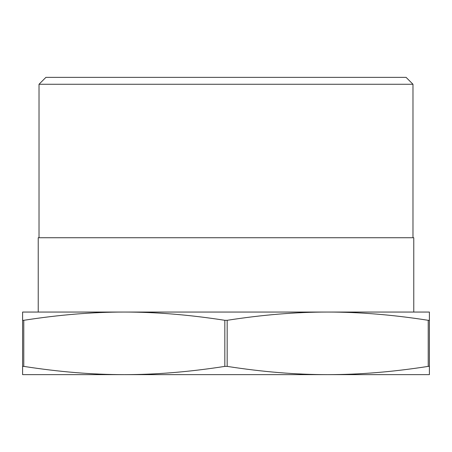 <?xml version="1.0" encoding="UTF-8"?>
<svg xmlns="http://www.w3.org/2000/svg" width="452" height="452" viewBox="0 0 452 452"><rect width="100%" height="100%" fill="white"/><g stroke="black" fill="none" stroke-linecap="round" stroke-linejoin="round"><path stroke-width="0.68" d="M22.916 320.389L22.6 320.304L22.6 312.055L124.3 312.055L38.234 312.055L38.234 237.735L413.766 237.735L413.766 312.055L327.7 312.055C296.06 312.038 262.555 314.79 227.175 320.304L224.825 320.304C189.444 314.79 155.94 312.038 124.3 312.055C92.66 312.038 59.155 314.79 23.775 320.304L22.6 320.304L22.6 366.386L23.775 366.386C59.155 371.9 92.66 374.651 124.3 374.64C155.94 374.651 189.444 371.9 224.825 366.386L227.175 366.386C262.555 371.9 296.06 374.651 327.7 374.64L22.6 374.64L22.6 366.386M39.019 237.735L39.019 84.264L412.981 84.264L412.981 237.735M412.981 84.264L406.082 77.36L45.918 77.36L39.019 84.264M428.225 320.304L428.225 366.386C392.844 371.9 359.34 374.651 327.7 374.64L429.4 374.64L429.4 366.386L429.084 366.306L429.4 366.386L429.4 320.304L428.225 320.304C392.844 314.79 359.34 312.038 327.7 312.055L429.4 312.055L429.4 320.304M428.225 366.386L429.084 366.306M124.3 312.055L327.7 312.055M224.825 320.304L224.825 366.386M23.775 366.386L23.775 320.304M227.175 366.386L227.175 320.304"/></g></svg>
